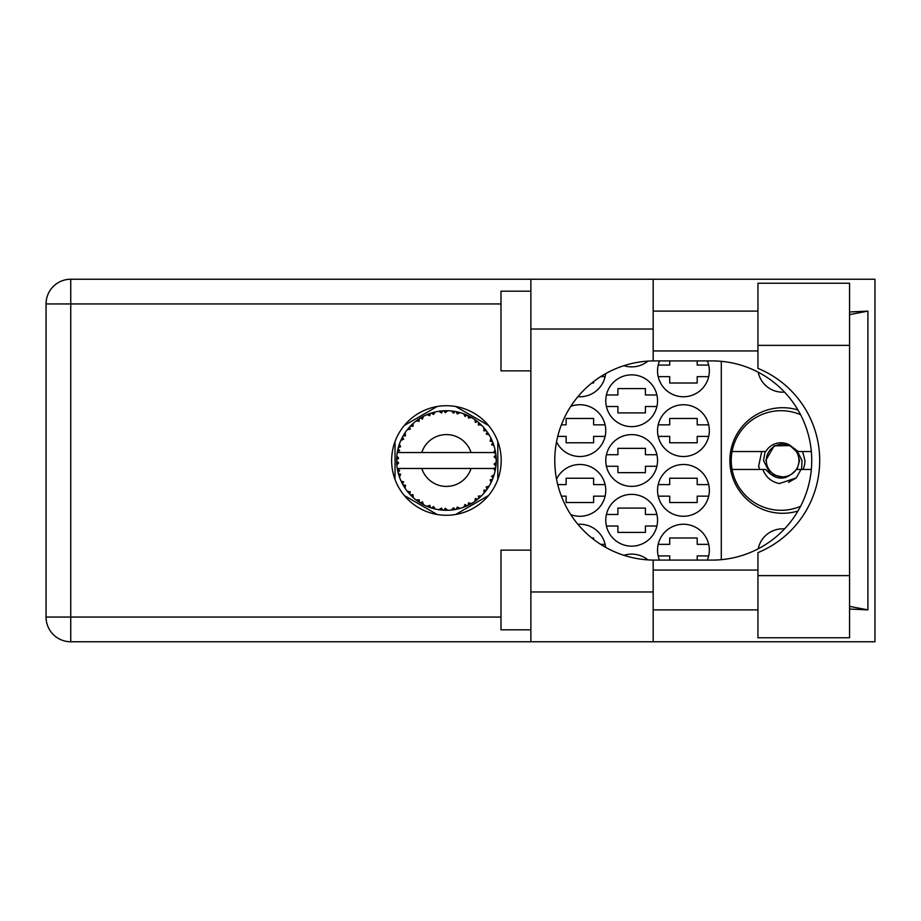 <?xml version="1.0" encoding="UTF-8"?>
<svg xmlns="http://www.w3.org/2000/svg" width="921" height="921" viewBox="0 0 921 921"><rect width="100%" height="100%" fill="white"/><g stroke="black" fill="none" stroke-linecap="round" stroke-linejoin="round"><path stroke-width="1.38" d="M797.977 409.995A52.785 52.785 0 0 0 729.858 460.5A52.785 52.785 0 0 0 797.977 511.005M784.542 392.104A24.902 24.902 0 0 1 758.236 372.211M707.351 560.095A25.892 25.892 0 0 0 683.451 524.245A25.892 25.892 0 0 0 659.54 560.095M556.537 441.85A25.892 25.892 0 0 0 605.765 430.625A25.892 25.892 0 0 0 570.755 406.38M657.548 430.625A25.892 25.892 0 0 0 683.451 456.517A25.892 25.892 0 0 0 709.343 430.625A25.892 25.892 0 0 0 683.451 404.733A25.892 25.892 0 0 0 657.548 430.625M605.765 520.261A25.892 25.892 0 0 0 631.656 546.153A25.892 25.892 0 0 0 657.548 520.261A25.892 25.892 0 0 0 631.656 494.358A25.892 25.892 0 0 0 605.765 520.261M605.765 460.5A25.892 25.892 0 0 0 631.656 486.392A25.892 25.892 0 0 0 657.548 460.5A25.892 25.892 0 0 0 631.656 434.608A25.892 25.892 0 0 0 605.765 460.5M657.548 490.375A25.892 25.892 0 0 0 683.451 516.267A25.892 25.892 0 0 0 709.343 490.375A25.892 25.892 0 0 0 683.451 464.483A25.892 25.892 0 0 0 657.548 490.375M570.755 514.62A25.892 25.892 0 0 0 605.765 490.375A25.892 25.892 0 0 0 556.537 479.15M577.904 396.686A25.892 25.892 0 0 0 605.615 373.65M605.765 400.739A25.892 25.892 0 0 0 631.656 426.642A25.892 25.892 0 0 0 657.548 400.739A25.892 25.892 0 0 0 631.656 374.847A25.892 25.892 0 0 0 605.765 400.739M623.885 365.683A25.892 25.892 0 0 0 647.958 361.113M659.54 360.905A25.892 25.892 0 0 0 683.451 396.755A25.892 25.892 0 0 0 707.351 360.905M605.615 547.35A25.892 25.892 0 0 0 577.904 524.314M647.958 559.887A25.892 25.892 0 0 0 623.885 555.317M605.109 484.607L593.619 484.607L593.619 478.229L566.127 478.229L566.127 484.607L557.735 484.607M561.373 496.154L566.127 496.154L566.127 502.532L593.619 502.532L593.619 496.154L605.109 496.154M708.686 484.607L697.197 484.607L697.197 478.229L669.705 478.229L669.705 484.607L658.204 484.607M658.204 496.154L669.705 496.154L669.705 502.532L697.197 502.532L697.197 496.154L708.686 496.154M600.642 376.643L605.109 376.643M591.8 383.021L593.619 383.021L593.619 381.582M708.686 365.084L697.197 365.084L697.197 360.905M658.204 376.643L669.705 376.643L669.705 383.021L697.197 383.021L697.197 376.643L708.686 376.643M669.705 360.905L669.705 365.084L658.204 365.084M656.903 394.971L645.402 394.971L645.402 388.593L617.91 388.593L617.91 394.971L606.421 394.971M606.421 406.518L617.91 406.518L617.91 412.896L645.402 412.896L645.402 406.518L656.903 406.518M708.686 424.846L697.197 424.846L697.197 418.468L669.705 418.468L669.705 424.846L658.204 424.846M658.204 436.393L669.705 436.393L669.705 442.771L697.197 442.771L697.197 436.393L708.686 436.393M605.109 424.846L593.619 424.846L593.619 418.468L566.127 418.468L566.127 424.846L561.373 424.846M557.735 436.393L566.127 436.393L566.127 442.771L593.619 442.771L593.619 436.393L605.109 436.393M708.686 544.357L697.197 544.357L697.197 537.979L669.705 537.979L669.705 544.357L658.204 544.357M697.197 560.095L697.197 555.916L708.686 555.916M658.204 555.916L669.705 555.916L669.705 560.095M593.619 539.418L593.619 537.979L591.8 537.979M605.109 544.357L600.642 544.357M656.903 454.721L645.402 454.721L645.402 448.354L617.91 448.354L617.91 454.721L606.421 454.721M606.421 466.279L617.91 466.279L617.91 472.646L645.402 472.646L645.402 466.279L656.903 466.279M656.903 514.482L645.402 514.482L645.402 508.104L617.91 508.104L617.91 514.482L606.421 514.482M606.421 526.029L617.91 526.029L617.91 532.407L645.402 532.407L645.402 526.029L656.903 526.029M437.141 406.518L404.296 425.479M488.533 425.479L455.688 406.518M497.8 479.461L497.8 441.539M455.688 514.482L488.533 495.521M404.296 495.521L437.141 514.482M395.028 441.539L395.028 479.461M721.293 361.331L721.293 559.669M758.236 548.789A24.902 24.902 0 0 1 784.542 528.896M757.948 575.625L757.948 552.623A99.595 99.595 0 0 0 757.948 368.377L757.948 283.219L849.565 283.219L849.565 637.781L757.948 637.781L757.948 575.625L849.565 575.625M530.876 629.814L500.989 629.814L500.989 550.136L530.876 550.136M530.876 370.864L500.989 370.864L500.989 291.186L530.876 291.186M446.42 405.724A54.776 54.776 0 0 0 391.644 460.5A54.776 54.776 0 0 0 446.42 515.276A54.776 54.776 0 0 0 501.197 460.5A54.776 54.776 0 0 0 446.42 405.724M757.948 311.114L653.173 311.114M757.948 350.947L653.173 350.947M757.948 570.053L653.173 570.053M757.948 609.886L653.173 609.886M530.876 641.764L530.876 591.961L653.173 591.961L653.173 641.764L70.744 641.764L70.744 617.058L500.989 617.058M653.173 641.764L874.95 641.764L874.95 279.236L653.173 279.236L653.173 329.039L530.876 329.039L530.876 591.961M530.876 329.039L530.876 279.236L653.173 279.236M653.173 329.039L653.173 360.917A99.595 99.595 0 0 0 554.776 460.5A99.595 99.595 0 0 0 653.173 560.083L653.173 591.961M849.565 609.034L867.904 609.886L867.904 311.114L849.565 311.966M500.989 303.942L70.744 303.942L70.744 617.058L46.05 617.058A24.694 24.694 0 0 0 70.744 641.764A24.694 24.694 0 0 1 46.05 617.058L46.05 303.942A24.694 24.694 0 0 1 70.744 279.236L530.876 279.236M653.173 360.917A99.595 99.595 0 0 1 654.37 360.905L712.14 360.905A99.595 99.595 0 0 1 811.735 460.5A99.595 99.595 0 0 1 712.14 560.095L654.37 560.095A99.595 99.595 0 0 1 653.173 560.083M867.904 609.886L849.565 606.386M849.565 314.614L867.904 311.114M459.821 508.461L460.051 508.392A49.792 49.792 0 0 0 463.528 507.264L467.143 505.779A49.792 49.792 0 0 0 468.087 505.33L471.54 503.499A49.792 49.792 0 0 0 474.626 501.531L477.757 499.194A49.792 49.792 0 0 0 478.552 498.537L481.441 495.901A49.792 49.792 0 0 0 483.939 493.23L486.392 490.191A49.792 49.792 0 0 0 487.002 489.35L489.143 486.081A49.792 49.792 0 0 0 490.905 482.869L492.516 479.311A49.792 49.792 0 0 0 492.908 478.344L494.163 474.649A49.792 49.792 0 0 0 495.072 471.103L495.751 467.258A49.792 49.792 0 0 0 495.878 466.222L496.177 462.33A49.792 49.792 0 0 0 496.177 458.67L496.166 458.405M496.051 464.541L496.143 463.021M397.757 449.909L397.527 451.06M397.722 450.058L397.296 452.292M401.924 438.131L401.406 439.202M401.752 438.477L400.969 440.146M408.878 427.77L408.279 428.484M418.203 419.469L416.649 420.575M434.159 412.24L431.523 412.988A49.792 49.792 0 0 0 430.533 413.299L430.441 413.333M429.29 413.736L428.081 414.197M427.793 414.323L426.884 414.692L429.819 415.67L430.406 413.345M444.624 410.731L443.807 410.766A49.792 49.792 0 0 0 442.771 410.835L439.789 411.146M441.458 410.95L440.031 411.111M439.962 411.123L439.259 411.227M457.058 411.848L456.252 411.687A49.792 49.792 0 0 0 455.239 411.491L455.135 411.468M453.938 411.273L452.764 411.111M453.558 411.215L451.635 410.973M470.286 416.799L468.087 415.67A49.792 49.792 0 0 0 467.143 415.221L467.062 415.187M466.463 414.922L465.496 414.508M464.403 414.07L465.589 414.542M477.159 421.334L476.341 420.69M475.996 420.448L475.363 419.988M487.485 432.329L487.002 431.65A49.792 49.792 0 0 0 486.392 430.809L486.334 430.729M485.758 429.969L484.688 428.645M485.033 429.059L484.135 427.989M492.01 440.468L491.526 439.421M491.342 439.006L491.031 438.396M495.567 452.487L495.36 451.302M495.279 450.922L495.072 449.897L493.598 452.533L471.057 452.533A25.892 25.892 0 0 0 421.772 452.533L471.057 452.533M496.177 462.33L494.082 464.126L495.889 466.13M496.016 464.909L496.108 463.735M494.163 474.649L491.538 476.295L493.057 477.941M493.276 477.354L493.737 475.996M489.143 486.081L486.196 487.013L487.059 489.27M487.75 488.268L488.406 487.278M488.245 487.508L488.947 486.392M471.54 503.499L468.501 502.901L468.179 505.295M469.031 504.858L469.687 504.524M470.067 504.328L471.218 503.683M461.801 507.862L463.286 507.356M447.479 510.28L447.71 510.28A49.792 49.792 0 0 0 451.371 510.05L455.239 509.509A49.792 49.792 0 0 0 456.252 509.313L456.356 509.29M457.541 509.037L458.255 508.864M441.942 510.096L442.771 510.165A49.792 49.792 0 0 0 443.807 510.234L444.728 510.269M445.004 510.28L447.33 510.292M426.964 506.274L430.533 507.701A49.792 49.792 0 0 0 431.523 508.012L431.615 508.047M432.847 508.415L434.159 508.76M434.067 508.737L434.931 508.956M421.081 503.373L421.714 503.741M422.083 503.948L423.315 504.616M411.215 495.717L412.251 496.73M403.559 485.862L403.939 486.495M398.678 474.649L398.943 475.547M398.931 475.512L399.15 476.157M396.652 462.342L396.721 463.77M396.732 463.839L396.778 464.552M495.13 470.838L493.598 468.467L471.057 468.467A25.892 25.892 0 0 1 421.772 468.467L397.262 468.467A49.792 49.792 0 0 0 397.273 468.547L397.319 468.801M397.872 471.621L398.056 472.381L399.668 470.516L397.273 468.547L398.056 472.381A49.792 49.792 0 0 0 398.309 473.382L399.472 477.113A49.792 49.792 0 0 0 400.819 480.52L400.934 480.762M401.28 481.533L402.535 484.032L403.628 481.821L401.107 481.165M407.968 492.148L408.613 492.919M401.867 482.754L402.535 484.032A49.792 49.792 0 0 0 403.03 484.941L403.248 485.321M429.75 507.425L430.533 507.701L429.819 505.33L426.884 506.308L428.714 507.045M433.492 506.527L431.523 508.012L435.299 509.037L433.492 506.527M435.242 508.968L435.299 509.037A49.792 49.792 0 0 0 438.891 509.727L439.156 509.762M438.891 509.727L442.771 510.165L441.493 508.047L438.891 509.727L439.939 509.877M447.71 510.28L445.338 508.288L443.807 510.234L447.641 510.222M453.823 509.739L455.239 509.509L453.477 507.782L451.371 510.05L452.787 509.889M460.051 508.392L457.253 507.057L456.298 509.301M465.83 506.354L467.143 505.779L465.013 504.535L463.781 507.172M476.629 500.08L477.757 499.194L475.374 498.537L474.845 501.381M481.441 495.901L478.344 496.074L478.655 498.445M485.528 491.33L486.392 490.191L483.928 490.133L484.124 493.034M491.964 480.635L492.516 479.311L490.122 479.876L491.02 482.627M399.472 477.113L400.623 474.246L398.344 473.509M405.482 485.194L403.03 484.941L405.079 488.268L405.482 485.194M405.09 488.176L405.079 488.268A49.792 49.792 0 0 0 407.232 491.227L409.764 494.209L410.271 491.791L407.232 491.227L409.764 494.209A49.792 49.792 0 0 0 410.478 494.968L410.778 495.279M412.919 494.6L410.478 494.968L413.287 497.674L412.919 494.6M413.276 497.582L413.287 497.674A49.792 49.792 0 0 0 416.108 500.011L416.211 500.091M419.193 499.792L416.108 500.011L419.297 502.267L419.193 499.792M416.2 499.999L419.297 502.267A49.792 49.792 0 0 0 420.172 502.82L420.54 503.05M422.451 501.864L420.172 502.82L423.568 504.743L422.451 501.864M423.533 504.662L423.568 504.743A49.792 49.792 0 0 0 426.884 506.308L427.125 506.412M412.044 496.534L412.781 497.225M416.119 500.022L416.994 500.679M428.76 507.057L429.589 507.367M396.732 457.184L396.617 459.982A49.792 49.792 0 0 0 396.617 461.018L396.629 461.156M403.433 435.345L403.03 436.059A49.792 49.792 0 0 0 402.535 436.968L400.819 440.48A49.792 49.792 0 0 0 399.472 443.887L398.309 447.618A49.792 49.792 0 0 0 398.056 448.619L397.273 452.453A49.792 49.792 0 0 0 397.262 452.533A49.792 49.792 0 0 0 396.813 456.079L396.79 456.344M397.285 468.639L397.435 469.468M397.527 469.963L397.722 470.907M397.273 468.547L397.86 471.552M396.813 456.16L396.755 456.816M396.813 456.079L396.617 459.982L398.666 458.128L396.813 456.079L396.744 457.023M398.701 446.236L398.309 447.618L400.623 446.754L399.38 444.129M396.744 463.965L396.813 464.921A49.792 49.792 0 0 0 397.262 468.467M398.309 473.382L398.563 474.28M398.689 474.718L398.908 475.409M400.9 480.555L402.535 484.032M397.342 452.395L399.668 450.484L398.022 448.746M398.309 447.618L399.23 444.578M399.012 445.234L398.793 445.948M398.747 446.086L398.966 445.384M411.054 425.444L410.478 426.032A49.792 49.792 0 0 0 409.764 426.791L407.232 429.773A49.792 49.792 0 0 0 405.079 432.732L403.536 435.173M403.755 434.816L403.03 436.059L405.482 435.806L405.079 432.732L404.595 433.48M396.698 457.656L396.663 458.474M396.882 464.852L398.666 462.872L396.617 461.018M397.342 468.605L398.056 472.381M399.472 443.887L399.115 444.935M400.9 440.445L403.628 439.179L402.465 437.084M403.03 436.059L404.676 433.354M404.503 433.618L403.847 434.666M426.884 414.692A49.792 49.792 0 0 0 423.568 416.257L420.172 418.18A49.792 49.792 0 0 0 419.297 418.733L416.108 420.989A49.792 49.792 0 0 0 413.287 423.326L411.169 425.318M411.48 425.018L410.478 426.032L412.919 426.4L413.092 423.499M396.882 456.148L396.617 459.982M408.291 428.461L407.727 429.151M407.324 429.75L410.271 429.209L409.672 426.895M420.69 417.869L422.451 419.136L423.338 416.373M495.533 468.674L495.751 467.258L494.024 468.467M495.993 455.78L496.177 458.67L495.878 454.778L494.082 456.874L496.177 458.67L496.131 457.749M495.97 455.561L495.878 454.778A49.792 49.792 0 0 0 495.751 453.742L495.728 453.616M493.702 452.533L495.751 453.742L495.613 452.833M413.287 423.326L412.47 424.074M416.108 420.989L419.193 421.208L419.182 418.813M421.404 417.443L420.747 417.823M422.313 416.925L421.553 417.351M438.891 411.273L441.493 412.953L442.771 410.835L438.891 411.273A49.792 49.792 0 0 0 435.299 411.963L435.034 412.021M397.262 452.533L421.772 452.533M495.072 449.897A49.792 49.792 0 0 0 494.163 446.351L494.082 446.098M493.541 444.429L492.908 442.656L491.538 444.705L493.955 445.683M492.919 442.69L492.908 442.656A49.792 49.792 0 0 0 492.516 441.689L492.355 441.286M490.122 441.124L492.516 441.689L490.905 438.131L490.122 441.124M490.881 438.223L490.905 438.131A49.792 49.792 0 0 0 489.143 434.919L489.005 434.689M487.347 432.145L486.196 433.987L489.143 434.919L488.556 433.975M486.138 430.464L483.939 427.77L483.928 430.867L486.311 430.706M483.939 427.77A49.792 49.792 0 0 0 481.441 425.099L481.246 424.915M479.185 423.004L478.552 422.463L478.344 424.926L481.372 425.042M481.441 425.099L478.552 422.463A49.792 49.792 0 0 0 477.757 421.806L477.654 421.714M474.822 419.596L475.374 422.463L477.412 421.53M474.626 419.469A49.792 49.792 0 0 0 471.54 417.501L471.299 417.374M471.54 417.501L468.087 415.67L468.501 418.099L471.54 417.501L470.573 416.96M463.735 413.805L465.013 416.465L467.028 415.164M463.528 413.736A49.792 49.792 0 0 0 460.051 412.608L459.798 412.539M458.67 412.24L456.252 411.687L457.253 413.943L460.051 412.608L458.98 412.32M451.601 410.973L453.477 413.218L455.101 411.468M451.371 410.95A49.792 49.792 0 0 0 447.71 410.72L447.445 410.708M446.282 410.708L443.807 410.766L445.338 412.712L447.71 410.72L446.766 410.708M432.271 412.758L431.523 412.988L433.492 414.473L435.299 411.963L434.263 412.205M413.276 423.418L410.478 426.032M418.146 419.504L417.558 419.918M422.532 416.81L421.611 417.317M429.232 413.759L428.656 413.978M435.299 411.963L432.34 412.735M435.207 411.975L434.608 412.124M433.906 412.297L432.928 412.562M447.71 410.72L444.728 410.731M423.533 416.338L420.172 418.18M426.964 414.726L429.658 413.61M443.807 410.766L447.007 410.708M460.051 412.608L457.161 411.871M435.242 412.032L431.523 412.988M446.535 410.708L445.315 410.72M459.97 412.585L459.372 412.424M451.428 411.019L454.813 411.411M458.911 412.297L457.898 412.044M468.087 415.67L470.93 417.155M459.97 412.643L456.252 411.687M463.574 413.817L466.751 415.049M470.504 416.925L469.583 416.419M480.405 424.109L479.76 423.522M489.143 434.919L487.577 432.467M476.664 420.943L476.088 420.506M480.589 424.282L479.818 423.568M487.819 432.835L487.393 432.202M487.98 433.089L488.521 433.918M477.757 421.806L474.649 419.55M481.349 425.099L478.552 422.463M491.33 438.995L491.618 439.605M493.403 444.003L492.954 442.771M493.863 445.396L493.426 444.072M489.051 434.896L487.002 431.65M493.564 444.475L493.829 445.292M493.817 445.223L493.426 444.06M495.544 452.372L495.44 451.774M496.108 457.242L496.028 456.275M494.082 446.305L492.908 442.656M496.051 464.575L495.901 466.095M495.084 471.022L495.21 470.412M495.751 453.742L495.026 449.978M496.108 458.612L495.878 454.778M495.072 471.103L495.291 470.021M492.516 479.311L491.227 482.201M491.296 482.074L490.905 482.869M491.526 481.579L491.895 480.785M495.026 471.022L495.751 467.258M493.483 476.756L493.955 475.305M491.423 481.81L491.86 480.854M483.997 493.161L484.561 492.505M487.796 488.211L488.188 487.6M483.939 493.23L484.665 492.39M477.757 499.194L475.409 500.989M475.789 500.713L476.491 500.184M421.772 468.467L471.057 468.467M483.939 493.138L486.392 490.191M480.221 497.064L480.946 496.384M474.626 501.531L475.397 501.001M468.916 504.927L468.202 505.272M464.875 506.746L465.761 506.389M469.319 504.72L469.963 504.374M465.001 506.7L465.773 506.377M457.61 509.025L458.313 508.853M459.13 508.645L458.416 508.829M455.239 509.509L452.315 509.946M463.574 507.183L467.143 505.779M459.97 508.357L457.161 509.129M445.396 510.292L446.086 510.292M438.972 509.739L439.616 509.831M440.307 509.923L441.171 510.015M446.455 510.292L447.03 510.292M440.457 509.935L441.101 510.015M433.112 508.484L433.71 508.645M429.186 507.218L429.9 507.471M429.957 507.506L430.533 507.701M427.701 506.654L426.884 506.308M438.96 509.681L442.771 510.165M427.977 506.757L428.956 507.137M418.099 501.461L418.733 501.887M408.809 493.138L409.764 494.209M800.579 506.308A49.792 49.792 0 0 1 732.068 451.532A49.792 49.792 0 0 1 800.579 414.692M732.068 469.468L765.754 469.468C775.954 480.992 786.143 480.992 796.343 469.468L811.332 469.468M801.028 469.468L796.251 477.918L779.339 483.56C771.291 481.81 765.8 477.113 762.876 469.468M732.068 451.532L765.754 451.532A17.729 17.729 0 0 1 789.009 444.659L796.343 451.532L798.3 451.532L789.009 444.659M796.251 477.918L788.537 482.374M761.748 451.532L758.628 466.13L759.744 469.468M811.332 451.532L798.3 451.532M798.979 460.5A16.336 16.336 0 0 1 782.643 476.836A16.336 16.336 0 0 1 766.307 460.5A16.336 16.336 0 0 1 782.643 444.164A16.336 16.336 0 0 1 798.979 460.5M785.337 477.7L770.463 474.154L763.486 460.5L765.178 451.532M796.987 451.532L799.566 460.5L796.987 469.468M801.638 469.468L802.007 460.5L797.459 451.532M802.617 451.532L804.954 460.5A22.311 22.311 0 0 1 803.066 469.468M765.719 460.5L774.181 445.845L790.644 445.591L774.181 445.845L765.719 460.5L774.181 445.845L790.644 445.591L774.181 445.845L765.719 460.5M46.05 303.942L70.744 303.942L70.744 279.236M757.948 345.375L849.565 345.375"/></g></svg>
